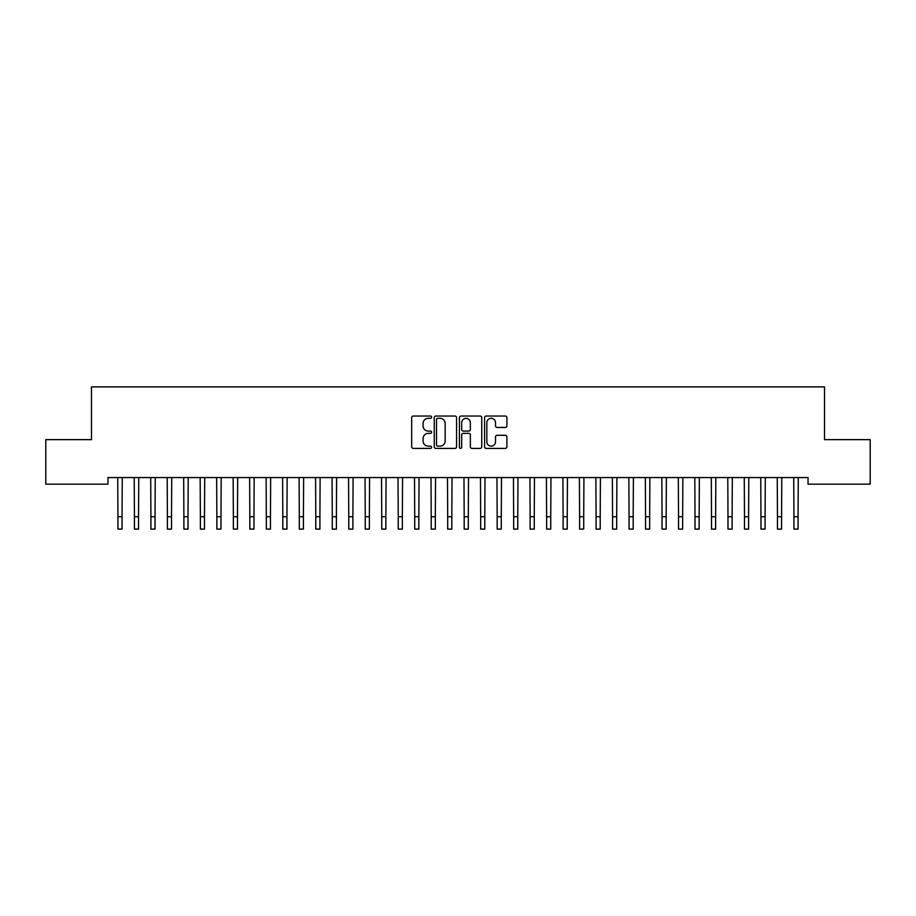 <?xml version="1.0" encoding="UTF-8"?>
<svg xmlns="http://www.w3.org/2000/svg" width="916" height="916" viewBox="0 0 916 916"><rect width="100%" height="100%" fill="white"/><g stroke="black" fill="none" stroke-linecap="round" stroke-linejoin="round"><path stroke-width="1.37" d="M431.619 417.169A1.134 1.134 0 0 0 430.486 416.036L413.288 416.036A1.614 1.614 0 0 0 411.673 417.65L411.673 446.79A1.614 1.614 0 0 0 413.288 448.405L430.486 448.405A1.134 1.134 0 0 0 431.619 447.271A1.134 1.134 0 0 0 430.486 446.138L428.264 446.138A5.175 5.175 0 0 1 423.077 440.962L423.077 438.535A5.175 5.175 0 0 1 428.264 433.36L430.486 433.36A1.134 1.134 0 0 0 431.619 432.226A1.134 1.134 0 0 0 430.486 431.093L428.264 431.093A5.175 5.175 0 0 1 423.077 425.906L423.077 423.478A5.175 5.175 0 0 1 428.264 418.303L430.486 418.303A1.134 1.134 0 0 0 431.619 417.169M505.3 427.451A1.614 1.614 0 0 0 506.914 425.825L506.914 417.65A1.614 1.614 0 0 0 505.3 416.036L486.201 416.036A1.614 1.614 0 0 0 484.587 417.65L484.587 446.79A1.614 1.614 0 0 0 486.201 448.405L505.3 448.405A1.614 1.614 0 0 0 506.914 446.79L506.914 436.909A1.614 1.614 0 0 0 505.3 435.295L497.125 435.295A1.614 1.614 0 0 0 495.51 436.909L495.51 441.81A4.328 4.328 0 0 1 491.182 446.138A4.328 4.328 0 0 1 486.843 441.81L486.843 422.631A4.328 4.328 0 0 1 491.182 418.303A4.328 4.328 0 0 1 495.51 422.631L495.51 425.825A1.614 1.614 0 0 0 497.125 427.451L505.3 427.451M808.038 477.568L107.962 477.568L107.962 484.163L45.8 484.163L45.8 439.646L91.474 439.646L91.474 386.884L824.526 386.884L824.526 439.646L870.2 439.646L870.2 484.163L808.038 484.163L808.038 477.568M456.58 417.65A1.614 1.614 0 0 0 454.966 416.036L435.867 416.036A1.614 1.614 0 0 0 434.253 417.65L434.253 446.79A1.614 1.614 0 0 0 435.867 448.405L454.966 448.405A1.614 1.614 0 0 0 456.58 446.79L456.58 417.65M461.034 416.036L480.133 416.036A1.614 1.614 0 0 1 481.747 417.65L481.747 446.79A1.614 1.614 0 0 1 480.133 448.405L471.958 448.405A1.614 1.614 0 0 1 470.343 446.79L470.343 434.974A1.614 1.614 0 0 0 468.717 433.36L463.301 433.36A1.614 1.614 0 0 0 461.687 434.974L461.687 447.271A1.134 1.134 0 0 1 460.553 448.405A1.134 1.134 0 0 1 459.42 447.271L459.42 417.65A1.614 1.614 0 0 1 461.034 416.036M437.653 418.303A1.134 1.134 0 0 0 436.52 419.436L436.52 445.004A1.134 1.134 0 0 0 437.653 446.138L440.001 446.138A5.175 5.175 0 0 0 445.176 440.962L445.176 423.478A5.175 5.175 0 0 0 440.001 418.303L437.653 418.303M470.343 422.711A4.328 4.328 0 0 0 466.015 418.383A4.328 4.328 0 0 0 461.687 422.711L461.687 429.467A1.614 1.614 0 0 0 463.301 431.093L468.717 431.093A1.614 1.614 0 0 0 470.343 429.467L470.343 422.711M117.729 477.568L117.935 516.75L122.057 516.75L122.263 477.568M117.935 516.75L117.935 529.116L122.057 529.116L122.057 516.75M134.217 477.568L134.423 516.75L138.545 516.75L138.751 477.568M134.423 516.75L134.423 529.116L138.545 529.116L138.545 516.75M150.705 477.568L150.911 516.75L155.033 516.75L155.239 477.568M150.911 516.75L150.911 529.116L155.033 529.116L155.033 516.75M167.193 477.568L167.399 516.75L171.521 516.75L171.727 477.568M167.399 516.75L167.399 529.116L171.521 529.116L171.521 516.75M183.681 477.568L183.887 516.75L188.009 516.75L188.215 477.568M183.887 516.75L183.887 529.116L188.009 529.116L188.009 516.75M200.169 477.568L200.375 516.75L204.497 516.75L204.703 477.568M200.375 516.75L200.375 529.116L204.497 529.116L204.497 516.75M216.657 477.568L216.863 516.75L220.985 516.75L221.191 477.568M216.863 516.75L216.863 529.116L220.985 529.116L220.985 516.75M233.145 477.568L233.351 516.75L237.473 516.75L237.679 477.568M233.351 516.75L233.351 529.116L237.473 529.116L237.473 516.75M249.633 477.568L249.839 516.75L253.961 516.75L254.167 477.568M249.839 516.75L249.839 529.116L253.961 529.116L253.961 516.75M266.121 477.568L266.327 516.75L270.449 516.75L270.655 477.568M266.327 516.75L266.327 529.116L270.449 529.116L270.449 516.75M282.609 477.568L282.815 516.75L286.937 516.75L287.143 477.568M282.815 516.75L282.815 529.116L286.937 529.116L286.937 516.75M299.097 477.568L299.303 516.75L303.425 516.75L303.631 477.568M299.303 516.75L299.303 529.116L303.425 529.116L303.425 516.75M315.585 477.568L315.791 516.75L319.913 516.75L320.119 477.568M315.791 516.75L315.791 529.116L319.913 529.116L319.913 516.75M332.073 477.568L332.279 516.75L336.401 516.75L336.607 477.568M332.279 516.75L332.279 529.116L336.401 529.116L336.401 516.75M348.561 477.568L348.767 516.75L352.889 516.75L353.095 477.568M348.767 516.75L348.767 529.116L352.889 529.116L352.889 516.75M365.049 477.568L365.255 516.75L369.377 516.75L369.583 477.568M365.255 516.75L365.255 529.116L369.377 529.116L369.377 516.75M381.537 477.568L381.743 516.75L385.865 516.75L386.071 477.568M381.743 516.75L381.743 529.116L385.865 529.116L385.865 516.75M398.025 477.568L398.231 516.75L402.353 516.75L402.559 477.568M398.231 516.75L398.231 529.116L402.353 529.116L402.353 516.75M414.513 477.568L414.719 516.75L418.841 516.75L419.047 477.568M414.719 516.75L414.719 529.116L418.841 529.116L418.841 516.75M431.001 477.568L431.207 516.75L435.329 516.75L435.535 477.568M431.207 516.75L431.207 529.116L435.329 529.116L435.329 516.75M447.489 477.568L447.695 516.75L451.817 516.75L452.023 477.568M447.695 516.75L447.695 529.116L451.817 529.116L451.817 516.75M463.977 477.568L464.183 516.75L468.305 516.75L468.511 477.568M464.183 516.75L464.183 529.116L468.305 529.116L468.305 516.75M480.465 477.568L480.671 516.75L484.793 516.75L484.999 477.568M480.671 516.75L480.671 529.116L484.793 529.116L484.793 516.75M496.953 477.568L497.159 516.75L501.281 516.75L501.487 477.568M497.159 516.75L497.159 529.116L501.281 529.116L501.281 516.75M513.441 477.568L513.647 516.75L517.769 516.75L517.975 477.568M513.647 516.75L513.647 529.116L517.769 529.116L517.769 516.75M529.929 477.568L530.135 516.75L534.257 516.75L534.463 477.568M530.135 516.75L530.135 529.116L534.257 529.116L534.257 516.75M546.417 477.568L546.623 516.75L550.745 516.75L550.951 477.568M546.623 516.75L546.623 529.116L550.745 529.116L550.745 516.75M562.905 477.568L563.111 516.75L567.233 516.75L567.439 477.568M563.111 516.75L563.111 529.116L567.233 529.116L567.233 516.75M579.393 477.568L579.599 516.75L583.721 516.75L583.927 477.568M579.599 516.75L579.599 529.116L583.721 529.116L583.721 516.75M595.881 477.568L596.087 516.75L600.209 516.75L600.415 477.568M596.087 516.75L596.087 529.116L600.209 529.116L600.209 516.75M612.369 477.568L612.575 516.75L616.697 516.75L616.903 477.568M612.575 516.75L612.575 529.116L616.697 529.116L616.697 516.75M628.857 477.568L629.063 516.75L633.185 516.75L633.391 477.568M629.063 516.75L629.063 529.116L633.185 529.116L633.185 516.75M645.345 477.568L645.551 516.75L649.673 516.75L649.879 477.568M645.551 516.75L645.551 529.116L649.673 529.116L649.673 516.75M661.833 477.568L662.039 516.75L666.161 516.75L666.367 477.568M662.039 516.75L662.039 529.116L666.161 529.116L666.161 516.75M678.321 477.568L678.527 516.75L682.649 516.75L682.855 477.568M678.527 516.75L678.527 529.116L682.649 529.116L682.649 516.75M694.809 477.568L695.015 516.75L699.137 516.75L699.343 477.568M695.015 516.75L695.015 529.116L699.137 529.116L699.137 516.75M711.297 477.568L711.503 516.75L715.625 516.75L715.831 477.568M711.503 516.75L711.503 529.116L715.625 529.116L715.625 516.75M727.785 477.568L727.991 516.75L732.113 516.75L732.319 477.568M727.991 516.75L727.991 529.116L732.113 529.116L732.113 516.75M744.273 477.568L744.479 516.75L748.601 516.75L748.807 477.568M744.479 516.75L744.479 529.116L748.601 529.116L748.601 516.75M760.761 477.568L760.967 516.75L765.089 516.75L765.295 477.568M760.967 516.75L760.967 529.116L765.089 529.116L765.089 516.75M777.249 477.568L777.455 516.75L781.577 516.75L781.783 477.568M777.455 516.75L777.455 529.116L781.577 529.116L781.577 516.75M793.737 477.568L793.943 516.75L798.065 516.75L798.271 477.568M793.943 516.75L793.943 529.116L798.065 529.116L798.065 516.75"/></g></svg>
